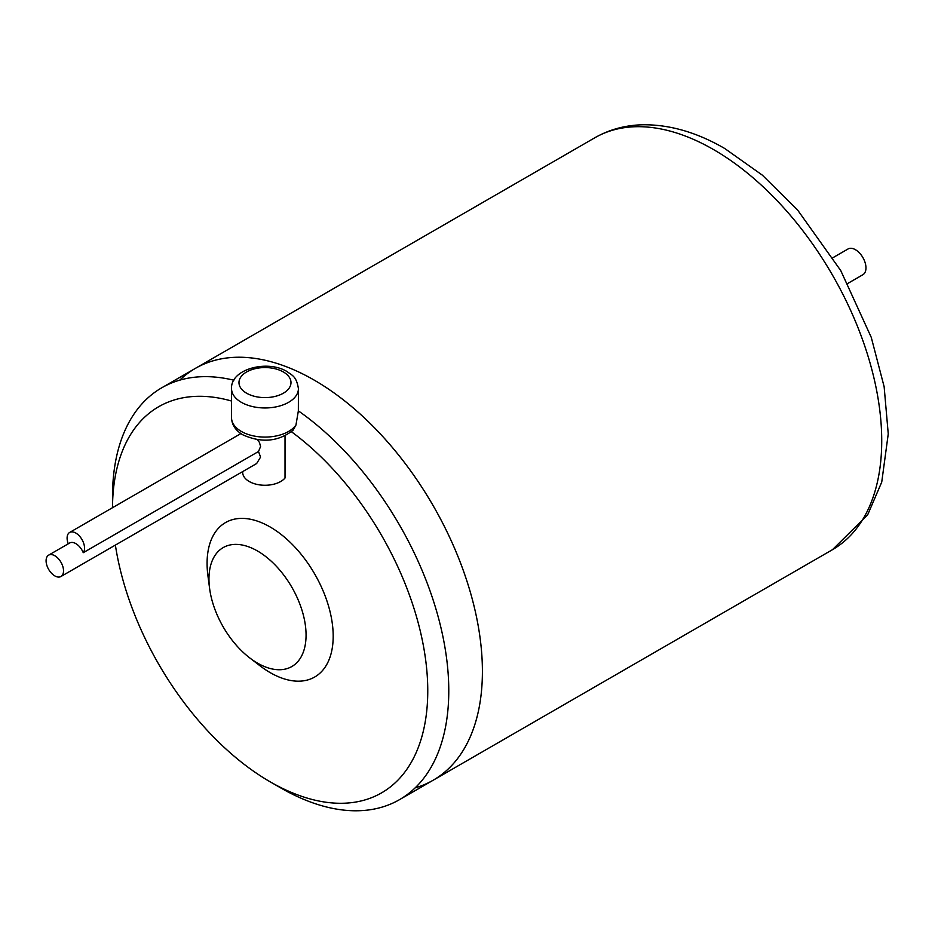 <?xml version="1.0" encoding="UTF-8"?>
<svg xmlns="http://www.w3.org/2000/svg" width="935" height="935" viewBox="0 0 935 935"><rect width="100%" height="100%" fill="white"/><g stroke="black" fill="none" stroke-linecap="round" stroke-linejoin="round"><path stroke-width="1.4" d="M847.835 283.41L862.888 274.715A14.867 8.579 -120 0 0 865.167 262.805A14.867 8.579 -120 0 0 855.455 249.715A14.867 8.579 -120 0 0 848.033 248.979L832.968 257.674M231.541 401.033A222.927 128.703 60 0 0 112.504 507.705L112.504 496.649A237.782 137.281 60 0 1 161.743 387.791L195.38 368.378A237.782 137.281 60 0 1 314.265 380.148A237.782 137.281 60 0 1 469.604 589.693A237.782 137.281 60 0 1 433.162 780.234L832.489 549.675A237.782 137.281 60 0 0 868.931 359.145A237.782 137.281 60 0 0 713.592 149.6A237.782 137.281 60 0 0 594.707 137.831C609.445 129.427 625.655 125.068 643.338 124.764C670.044 124.589 697.183 132.501 724.742 148.501L762.341 175.149L797.52 209.896L840.74 270.566L871.268 337.383L884.136 386.704L888.25 433.91L881.74 482.086L867.68 514.799L832.489 549.675M179.754 380.148A237.782 137.281 60 0 1 314.265 380.148A237.782 137.281 60 0 1 314.265 380.159A237.782 137.281 60 0 1 482.402 671.377A237.782 137.281 60 0 1 415.152 787.866M594.707 137.831L195.38 368.378A237.782 137.281 60 0 1 314.265 380.148L314.265 380.148A237.782 137.281 60 0 1 314.265 380.159A237.782 137.281 60 0 1 482.402 671.377A237.782 137.281 60 0 1 433.162 780.234L399.525 799.647A237.782 137.281 60 0 1 280.64 787.866L280.64 787.866A237.782 137.281 60 0 1 280.629 787.866L270.133 781.8A222.927 128.703 60 0 1 115.379 545.093M295.951 425.051L298.358 410.874L298.417 388.656A33.438 19.308 180 0 1 277.777 406.491A33.438 19.308 180 0 1 241.335 402.307A33.438 19.308 180 0 1 231.541 388.656L231.541 417.781A33.438 19.308 180 0 0 241.335 431.432A33.438 19.308 180 0 0 295.951 425.051L293.076 430.217C278.42 441.694 261.695 443.237 242.878 434.833C235.573 430.521 231.798 424.841 231.541 417.781M298.358 410.874A237.782 137.281 60 0 1 439.158 620.501A237.782 137.281 60 0 1 399.525 799.647M161.743 387.791A237.782 137.281 60 0 1 233.855 380.218M257.522 551.007A68.652 39.632 60 0 1 306.061 635.087A68.652 39.632 60 0 1 257.522 663.125A68.652 39.632 60 0 1 249.563 657.772A68.652 39.632 60 0 1 209.627 588.606A68.652 39.632 60 0 1 257.522 551.007M291.451 431.748A222.927 128.703 60 0 1 427.4 702.921A222.927 128.703 60 0 1 270.133 781.8L280.64 787.866M209.627 588.606L207.932 575.808A89.164 51.483 60 0 1 270.133 526.978A89.164 51.483 60 0 1 333.187 636.186A89.164 51.483 60 0 1 270.133 672.592A89.164 51.483 60 0 1 259.79 665.638L249.563 657.772M68.267 543.796A12.33 7.118 60 0 1 69.657 532.447A12.33 7.118 60 0 1 75.828 533.055A12.33 7.118 60 0 1 83.437 542.616A12.33 7.118 60 0 1 83.25 552.69A12.33 7.118 -120 0 0 75.828 543.609A12.33 7.118 -120 0 0 69.657 543.001L48.643 555.133A12.33 7.118 60 0 1 54.803 555.741A12.33 7.118 60 0 1 62.867 566.622A12.33 7.118 60 0 1 60.974 576.498A12.33 7.118 60 0 1 54.803 575.89A12.33 7.118 60 0 1 46.75 565.02A12.33 7.118 60 0 1 48.643 555.133M257.511 439.684L259.474 442.5L260.573 446.533L258.504 451.511L260.573 457.086L256.646 463.538L60.974 576.498M258.504 451.511L83.25 552.69M285.023 435.92L285.023 478.019A22.288 12.868 180 0 1 249.213 481.49A22.288 12.868 180 0 1 242.691 472.385L242.691 471.591M246.595 393.203A26.005 15.018 180 0 1 246.595 371.966A26.005 15.018 180 0 1 283.375 371.966A26.005 15.018 180 0 1 283.375 393.203A26.005 15.018 180 0 1 246.595 393.203M231.541 388.656C230.431 368.963 267.492 359.461 287.092 371.604C291.884 375.391 296.383 375.87 298.417 388.656M69.657 532.447L240.891 433.583"/></g></svg>
